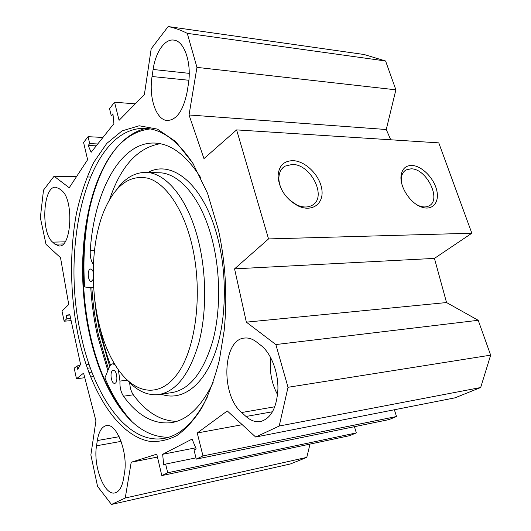 <?xml version="1.0" encoding="UTF-8"?>
<svg xmlns="http://www.w3.org/2000/svg" width="531" height="531" viewBox="0 0 531 531"><rect width="100%" height="100%" fill="white"/><g stroke="black" fill="none" stroke-linecap="round" stroke-linejoin="round"><path stroke-width="0.8" d="M152.052 76.51L153.114 69.475C155.55 52.131 164.882 38.444 174.009 40.13C184.602 41.106 192.043 63.82 188.259 84.947L187.038 92.374C183.202 110.78 176.564 120.159 167.119 120.497C156.068 119.946 148.627 97.472 152.052 76.51L188.87 80.261M256.48 341.937L261.086 345.515C270.843 353.002 278.125 371.342 277.925 388.765C276.89 407.602 271.062 418.534 260.442 421.568C255.511 422.337 250.705 420.638 246.026 416.47L241.651 412.527C220.451 395.071 222.522 338.911 244.804 338.035C248.694 337.67 252.59 338.97 256.48 341.937M270.83 357.834C269.244 371.023 271.494 383.316 277.58 394.719M124.427 473.32L123.537 478.75C122.024 487.08 119.163 491.792 114.961 492.901C104.361 495.954 92.978 465.793 96.529 445.788L97.319 440.557C98.779 431.657 101.806 426.672 106.386 425.596C116.521 422.669 128.316 452.843 124.427 473.32M54.872 244.16L52.649 242.156C40.621 232.737 43.004 185.784 55.675 187.251L59.114 188.618L61.417 190.403C74.015 198.534 71.791 247.665 59.107 245.992L54.872 244.16L63.368 243.921M310.018 444.089L306.792 457.383L125.25 498.012L131.203 462.242L156.771 454.158L161.809 475.59L167.71 472.769L165.645 464.074L163.714 465.03L162.652 454.304L192.069 439.091L196.178 448.941L194.014 450.009L196.271 459.129L202.975 455.923L197.24 432.984L227.288 410.954L255.67 437.04L455.027 397.832L480.668 387.524L490.657 355.146L478.212 320.293L446.544 302.551L434.444 258.398L471.84 233.222L438.765 142.866L236.62 129.896L268.54 238.923L234.576 268.859L246.351 322.158L275.854 344.553L288.021 387.291L279.22 426.028L255.67 437.04M135.252 103.85L114.543 102.211L119.077 120.345L144.392 94.531L151.182 48.819L168.154 26.55C174.467 27.831 180.839 30.101 187.27 33.347L196.955 67.377L189.036 114.968L203.964 158.616L236.62 129.896M114.543 102.211L109.532 108.722L111.311 115.891L112.944 113.793L113.906 123.65L91.14 152.297L88.206 145.487L89.686 143.589L88.053 136.673L83.579 142.494L87.622 159.712L69.229 187.742L54.076 176.239L76.457 176.73M125.25 498.012L111.477 504.45L97.565 486.409L90.867 454.961L95.932 420.851L83.593 373.14L76.457 378.762L74.207 368.209L77.008 365.925L77.752 369.39L80.559 364.312L69.82 314.604L66.143 315.328L66.86 318.673L64.165 321.215L62.001 311.073L68.738 304.515L60.514 257.674L46.018 244.36L40.343 217.683L43.502 190.111L54.076 176.239M78.362 336.415C90.104 390.438 117.232 435.393 149.596 441.327C158.822 442.111 167.975 440.146 177.049 435.447C185.943 429.094 194.187 419.915 201.8 407.908C208.869 394.341 214.723 378.457 219.349 360.257L224.148 330.74C227.56 296.909 225.662 263.316 218.46 229.983L207.528 193.264L192.853 163.229L175.708 141.585L157.415 129.113L139.182 125.774L122.03 130.905L106.731 143.47L93.821 162.234C86.5 177.327 80.712 194.333 76.464 213.243C69.315 252.099 70.059 296.046 78.362 336.415M111.477 504.45L290.497 463.935L306.792 457.383M390.73 139.786L386.263 129.511L395.88 89.825L385.586 60.992L364.147 54.514L168.154 26.55M394.367 409.759L396.518 416.516L388.938 419.609L196.271 459.129M354.442 426.685L356.328 432.918L349.524 435.692L161.809 475.59M150.213 128.933C130.646 131.25 114.776 144.744 102.596 169.435C81.435 212.028 77.015 278.397 89.58 334.716C95.308 360.609 104.01 382.864 115.685 401.496C130.865 425.358 148.501 437.278 168.612 437.265M131.874 421.495C126.398 416.092 121.3 409.7 116.581 402.325C104.799 383.535 96.025 361.1 90.243 335.021C77.579 278.284 82.033 211.457 103.392 168.493C114.351 146.284 128.469 132.909 145.74 128.376M207.395 396.929C195.01 421.72 180.48 435.559 163.807 438.44C127.208 444.766 93.775 395.681 81.097 335.532C59.565 244.751 88.365 124.911 146.317 128.416C162.851 129.69 178.555 141.618 193.45 164.205M94.173 295.15L96.118 312.089L99.576 331.45L109.665 366.344M283.023 192.096C280.421 187.649 279.04 183.228 278.881 178.834C278.848 172.92 280.872 168.692 284.968 166.15L292.276 164.437C311.339 164.139 327.654 197.97 311.816 205.477C307.502 207.701 302.431 207.488 296.623 204.84L289.203 199.729M293.066 160.661C283.454 160.853 278.456 166.203 278.071 176.71C279.379 189.434 286.01 199.152 297.964 205.869C311.79 212.599 323.844 204.043 321.899 189.906C320.312 175.861 305.803 161.059 293.066 160.661M268.54 238.923L471.84 233.222M411.93 165.446C405.89 165.426 402.292 168.659 401.137 175.137C399.266 185.943 409.66 202.676 420.864 206.805C431.922 211.345 439.721 202.935 436.781 190.543C434.086 178.217 421.813 165.752 411.93 165.446M401.409 182.087L401.416 177.527C401.967 173.876 403.56 171.321 406.195 169.86L411.067 168.825C426.811 168.473 442.131 200.326 428.736 206.001C426.001 207.316 422.762 207.249 419.025 205.789L417.28 204.986M195.713 447.825L162.652 454.304M195.966 457.888L165.645 464.074M356.328 432.918L167.71 472.769M157.455 457.065L131.203 462.242M242.249 424.7L197.24 432.984M396.518 416.516L202.975 455.923M279.22 426.028L480.668 387.524M96.257 145.852L88.206 145.487M97.757 143.967L89.686 143.589M102.941 137.449L88.053 136.673M86.965 176.962L90.27 177.029M113.163 116.017L111.311 115.891M275.854 344.553L478.212 320.293M288.021 387.291L490.657 355.146M246.351 322.158L446.544 302.551M234.576 268.859L434.444 258.398M189.036 114.968L386.263 129.511M196.955 67.377L395.88 89.825M187.27 33.347L385.586 60.992M64.165 321.215L71.121 320.631M66.86 318.673L70.63 318.361M66.143 315.328L69.913 315.029M87.316 368.235L90.323 367.87M77.008 365.925L79.849 365.587M86.155 364.843L89.135 364.492M76.457 378.762L84.774 377.707M90.609 376.964L93.668 376.572M88.869 372.483L91.903 372.112M190.722 239.966C203.439 287.092 196.968 347.015 177.659 373.499C158.43 400.354 131.814 393.119 114.656 364.054C90.25 324.116 86.009 248.999 105.795 206.984C116.614 184.084 130.792 174.526 148.341 178.303C165.028 183.368 181.788 206.413 190.722 239.966M93.21 279.346L91.279 281.496C88.385 281.928 87.004 271.772 89.639 269.476L90.655 268.978C91.671 269.018 92.507 270 93.157 271.932M112.552 370.651L113.269 370.353C116.966 369.589 118.459 383.176 114.683 383.322C111.417 384.059 109.492 372.563 112.552 370.651M118.386 369.808L119.96 381.092C119.694 387.159 120.876 392.197 123.504 396.219C137.708 415.826 153.691 424.641 171.447 422.656C187.629 419.994 201.534 406.56 213.163 382.34M200.904 177.958C186.799 155.815 171.725 144.193 155.683 143.104C120.358 140.702 94.133 191.764 90.25 250.513C89.971 256.433 91 261.079 93.343 264.445L93.356 264.471M129.69 382.692C129.962 387.67 131.17 391.705 133.314 394.792C146.178 412.222 160.661 421.076 176.763 421.348M160.183 143.702C137.476 147.777 120.583 166.475 109.492 199.802M131.781 421.408C121.26 409.952 112.3 395.449 104.912 377.893L109.213 367.313C110.09 365.215 111.225 364.067 112.638 363.874L115.001 364.638M93.529 286.879L91.664 287.756L84.608 286.966C82.936 260.416 84.456 234.894 89.168 210.415M110.501 365.109C106.054 353.168 102.483 340.517 99.795 327.162M116.176 190.171C124.732 178.19 134.735 172.27 146.178 172.422C165.692 172.774 187.104 197.758 197.625 237.682C206.566 271.075 206.99 311.956 198.879 342.727C189.574 374.255 176.179 391.533 158.709 394.553C147.598 395.761 137.19 391.042 127.486 380.388M189.222 73.351L153.114 69.475M241.651 412.527L274.866 406.759M272.569 411.751L246.026 416.47M97.319 440.557L119.15 436.714M121.108 441.374L96.529 445.788M65.034 241.837L52.649 242.156M91.876 287.742C92.885 304.057 95.129 319.974 98.593 335.499L108.497 369.072M90.761 287.683C91.777 304.137 94.027 320.186 97.512 335.844L107.853 370.658M90.25 250.513L94.478 250.373M123.504 396.219L133.314 394.792M119.96 381.092L127.201 380.13M147.963 172.469C171.5 159.174 203.147 183.726 217.053 235.525C227.852 274.593 226.458 323.392 214.086 355.611C201.68 387.902 180.447 401.317 161.198 394.181M158.55 172.748L159.552 172.774C179.339 173.139 200.983 197.864 211.577 237.33C220.584 270.339 220.956 310.741 212.712 341.194C203.247 372.404 189.667 389.535 171.951 392.588L159.147 394.487M167.119 120.497L167.511 120.524M115.685 401.496L116.581 402.325M102.596 169.435L103.392 168.493M164.265 438.36L163.807 438.44M296.623 204.84L297.964 205.869M278.881 178.834L278.071 176.71M281.895 168.798L284.968 166.15M419.025 205.789L420.864 206.805M401.416 177.527L401.137 175.137M404.41 171.148L406.195 169.86M171.447 422.656L171.918 422.576M112.638 363.874L114.417 363.662M91.664 287.756L93.575 287.636M146.178 172.422L158.57 172.748"/></g></svg>
